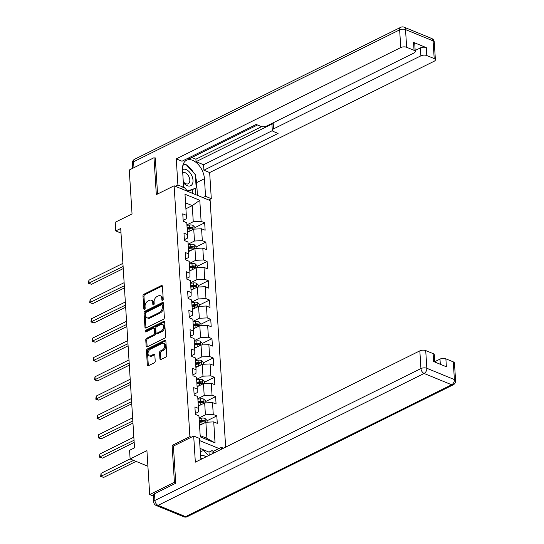 <?xml version="1.0" encoding="UTF-8"?>
<svg xmlns="http://www.w3.org/2000/svg" width="544" height="544" viewBox="0 0 544 544"><rect width="100%" height="100%" fill="white"/><g stroke="black" fill="none" stroke-linecap="round" stroke-linejoin="round"><path stroke-width="0.82" d="M162.595 300.404A0.952 0.626 -67.7 0 0 163.22 299.214L162.411 286.3A1.367 0.891 -67.7 0 0 161.956 285.518A1.367 0.891 -67.7 0 0 161.364 285.566L143.888 294.229A1.367 0.891 -67.7 0 0 142.99 295.929L143.806 308.836A0.952 0.626 -67.7 0 0 145.166 308.162L145.058 306.496A4.366 2.856 -67.7 0 1 147.92 301.063L149.376 300.342A4.366 2.856 -67.7 0 1 151.28 300.193A4.366 2.856 -67.7 0 1 152.728 302.695L152.83 304.361A0.952 0.626 -67.7 0 0 154.19 303.688L154.088 302.015A4.366 2.856 -67.7 0 1 156.951 296.589L158.406 295.868A4.366 2.856 -67.7 0 1 160.303 295.718A4.366 2.856 -67.7 0 1 161.758 298.214L161.86 299.887A0.952 0.626 -67.7 0 0 162.595 300.404M159.909 358.775A1.367 0.891 -67.7 0 0 160.364 359.557A1.367 0.891 -67.7 0 0 160.956 359.509L165.859 357.075A1.367 0.891 -67.7 0 0 166.756 355.382L165.852 341.04A1.367 0.891 -67.7 0 0 165.396 340.258A1.367 0.891 -67.7 0 0 164.805 340.306L147.329 348.969A1.367 0.891 -67.7 0 0 146.438 350.669L147.336 365.004A1.367 0.891 -67.7 0 0 147.791 365.786A1.367 0.891 -67.7 0 0 148.383 365.738L154.306 362.807A1.367 0.891 -67.7 0 0 155.203 361.107L154.816 354.974A1.367 0.891 -67.7 0 0 154.36 354.192A1.367 0.891 -67.7 0 0 153.768 354.239L150.831 355.694A3.652 2.387 -67.7 0 1 149.246 355.824A3.652 2.387 -67.7 0 1 148.097 352.648A3.652 2.387 -67.7 0 1 150.423 349.194L161.928 343.488A3.652 2.387 -67.7 0 1 163.513 343.366A3.652 2.387 -67.7 0 1 164.662 346.542A3.652 2.387 -67.7 0 1 162.336 349.989L160.419 350.941A1.367 0.891 -67.7 0 0 159.521 352.634L159.909 358.775L160.881 359.176A1.367 0.891 -67.7 0 0 160.949 359.509M155.312 158.27L154 157.733L129.275 169.993L132.036 213.935L115.226 222.272L115.77 230.942L120.714 228.487L134.518 447.848L129.574 450.296L130.118 458.959L147.914 466.256M173.55 446.019L172.094 445.427L174.42 482.317L149.695 494.571L146.928 450.629L130.118 458.959M172.094 445.427L189.897 436.601L174.121 185.796L210.14 200.559L225.658 447.127M154 157.733L156.318 194.623L174.121 185.796M163.479 319.287A1.367 0.891 -67.7 0 0 164.376 317.594L163.472 303.253A1.367 0.891 -67.7 0 0 163.023 302.471A1.367 0.891 -67.7 0 0 162.425 302.518L144.956 311.182A1.367 0.891 -67.7 0 0 144.058 312.882L144.962 327.216A1.367 0.891 -67.7 0 0 145.418 327.998A1.367 0.891 -67.7 0 0 146.01 327.95L163.479 319.287M164.662 322.15L165.566 336.484A1.367 0.891 -67.7 0 1 164.669 338.184L147.2 346.848A1.367 0.891 -67.7 0 1 146.601 346.895A1.367 0.891 -67.7 0 1 146.152 346.113L145.765 339.973A1.367 0.891 -67.7 0 1 146.656 338.28L153.748 334.764A1.367 0.891 -67.7 0 0 154.639 333.071L154.38 328.998A1.367 0.891 -67.7 0 0 153.932 328.216A1.367 0.891 -67.7 0 0 153.333 328.263L145.955 331.922A0.952 0.626 -67.7 0 1 145.853 330.222L163.615 321.416A1.367 0.891 -67.7 0 1 164.206 321.368A1.367 0.891 -67.7 0 1 164.662 322.15M153.306 496.053L149.695 494.571M174.42 482.317L175.732 482.854M219.008 448.528L199.573 440.565M191.352 437.199L189.897 436.601M216.818 415.915L213.262 414.46L212.514 402.574L216.07 404.029L215.601 396.603L212.044 395.148L211.296 383.262L214.853 384.717L214.384 377.291L210.834 375.836L210.086 363.95L213.636 365.405L213.173 357.979L209.617 356.524L208.869 344.638L212.425 346.093L211.956 338.667L208.4 337.212L207.652 325.326L211.208 326.781L210.739 319.355L207.189 317.9L206.441 306.014L209.991 307.469L209.528 300.043L205.972 298.588L205.224 286.702L208.78 288.164L208.311 280.731L204.755 279.276L204.007 267.39L207.563 268.852L207.094 261.419L203.544 259.964L202.796 248.084L206.346 249.54L205.884 242.107L202.327 240.652L201.579 228.772L205.136 230.228L204.666 222.802L201.11 221.34L199.791 200.301L184.987 194.235L186.313 215.274L182.757 213.819L183.226 221.245L186.782 222.707L187.53 234.586L183.974 233.131L184.443 240.557L187.993 242.019L188.741 253.898L185.191 252.443L185.654 259.869L189.21 261.324L189.958 273.21L186.402 271.755L186.871 279.181L190.427 280.636L191.175 292.522L187.619 291.067L188.088 298.493L191.638 299.948L192.386 311.834L188.836 310.379L189.298 317.805L192.855 319.26L193.603 331.146L190.046 329.691L190.516 337.117L194.072 338.572L194.82 350.458L191.264 349.003L191.733 356.429L195.282 357.884L196.03 369.77L192.481 368.315L192.943 375.741L196.5 377.196L197.248 389.082L193.691 387.62L194.16 395.053L197.717 396.508L198.465 408.394L194.908 406.932L195.378 414.365L198.927 415.82L200.253 436.866L215.05 442.932L213.731 421.886L217.28 423.341L216.818 415.915L207.033 420.764M198.315 406.082L204.666 402.941L205.414 414.82L199.063 417.969M195.323 413.474L198.404 411.951L198.465 408.394M205.414 414.82L213.262 414.46M204.666 402.941L212.514 402.574M197.105 386.77L203.449 383.629L204.197 395.508L197.853 398.657M194.106 394.162L197.186 392.639L197.248 389.082M204.197 395.508L212.044 395.148M203.449 383.629L211.296 383.262M195.888 367.458L202.232 364.317L202.98 376.196L196.636 379.345M192.889 374.857L195.969 373.327L196.03 369.77M202.98 376.196L210.834 375.836M202.232 364.317L210.086 363.95M194.67 348.153L201.022 345.005L201.77 356.884L195.418 360.033M191.678 355.545L194.759 354.015L194.82 350.458M201.77 356.884L209.617 356.524M201.022 345.005L208.869 344.638M193.46 328.841L199.804 325.693L200.552 337.579L194.208 340.721M190.461 336.233L193.542 334.703L193.603 331.146M200.552 337.579L208.4 337.212M199.804 325.693L207.652 325.326M192.243 309.529L198.587 306.381L199.335 318.267L192.991 321.409M189.244 316.921L192.324 315.391L192.386 311.834M199.335 318.267L207.189 317.9M198.587 306.381L206.441 306.014M191.026 290.217L197.377 287.069L198.125 298.955L191.774 302.097M188.034 297.609L191.114 296.079L191.175 292.522M198.125 298.955L205.972 298.588M197.377 287.069L205.224 286.702M189.815 270.905L196.16 267.757L196.908 279.643L190.563 282.785M186.816 278.297L189.897 276.767L189.958 273.21M196.908 279.643L204.755 279.276M196.16 267.757L204.007 267.39M188.598 251.593L194.942 248.445L195.69 260.331L189.346 263.48M185.599 258.985L188.68 257.455L188.741 253.898M195.69 260.331L203.544 259.964M194.942 248.445L202.796 248.084M187.381 232.281L193.732 229.133L194.48 241.019L188.129 244.168M184.389 239.673L187.469 238.143L187.53 234.586M194.48 241.019L202.327 240.652M193.732 229.133L201.579 228.772M185.905 208.76L192.25 205.612L193.263 221.707L186.918 224.856M183.172 220.361L186.252 218.838L186.313 215.274M193.263 221.707L201.11 221.34M185.531 202.864L192.25 205.612L199.791 200.301M115.77 230.942L121.006 233.084M200.172 435.588L206.89 438.342L205.877 422.253L199.532 425.394M206.89 438.342L215.05 442.932M205.877 422.253L213.731 421.886M194.881 227.65L204.666 222.802M196.098 246.962L205.884 242.107M197.316 266.274L207.094 261.419M198.526 285.586L208.311 280.731M199.743 304.892L209.528 300.043M200.96 324.204L210.739 319.355M202.171 343.516L211.956 338.667M203.388 362.828L213.173 357.979M204.605 382.14L214.384 377.291M205.816 401.452L215.601 396.603M162.833 300.227L162.731 298.615A4.366 2.856 -67.7 0 0 161.276 296.113L160.303 295.718M151.28 300.193L152.252 300.594A4.366 2.856 -67.7 0 1 153.7 303.09L153.802 304.701M161.364 285.566L162.336 285.967A1.367 0.891 -67.7 0 0 162.336 285.967L144.86 294.63A1.367 0.891 -67.7 0 0 143.97 296.33L144.772 309.176M162.425 302.518L163.404 302.92A1.367 0.891 -67.7 0 0 163.404 302.92L145.928 311.583A1.367 0.891 -67.7 0 0 145.03 313.276L145.935 327.617A1.367 0.891 -67.7 0 0 146.003 327.957M162.2 305.266A0.952 0.626 -67.7 0 0 161.466 304.749L146.125 312.351A0.952 0.626 -67.7 0 0 145.5 313.541L145.615 315.302A4.366 2.856 -67.7 0 0 147.064 317.805A4.366 2.856 -67.7 0 0 148.968 317.648L159.446 312.453A4.366 2.856 -67.7 0 0 162.309 307.027L162.2 305.266L163.173 305.66A0.952 0.626 -67.7 0 0 162.853 305.116L161.881 304.715M147.064 317.805L148.036 318.199A4.366 2.856 -67.7 0 0 149.94 318.05L148.968 317.648M163.173 305.66L163.282 307.421A4.366 2.856 -67.7 0 1 160.419 312.854L149.94 318.05M153.932 328.216L154.904 328.617A1.367 0.891 -67.7 0 1 155.36 329.399L155.611 333.465A1.367 0.891 -67.7 0 1 154.72 335.165L147.635 338.681A1.367 0.891 -67.7 0 0 146.737 340.374L147.125 346.508A1.367 0.891 -67.7 0 0 147.193 346.848M163.615 321.416L164.587 321.81A1.367 0.891 -67.7 0 0 164.587 321.81L146.826 330.623A0.952 0.626 -67.7 0 0 146.2 331.806M161.099 331.119A3.652 2.387 -67.7 0 0 163.424 327.665A3.652 2.387 -67.7 0 0 162.275 324.489A3.652 2.387 -67.7 0 0 160.691 324.618L156.638 326.631A1.367 0.891 -67.7 0 0 155.74 328.324L155.999 332.398A1.367 0.891 -67.7 0 0 156.454 333.18A1.367 0.891 -67.7 0 0 157.046 333.132L161.099 331.119L162.071 331.52A3.652 2.387 -67.7 0 0 164.397 328.066A3.652 2.387 -67.7 0 0 163.254 324.89L162.275 324.489M156.454 333.18L157.427 333.574A1.367 0.891 -67.7 0 0 158.018 333.526L157.046 333.132M162.071 331.52L158.018 333.526M163.513 343.366L164.492 343.76A3.652 2.387 -67.7 0 1 165.634 346.936A3.652 2.387 -67.7 0 1 163.309 350.39L161.391 351.342A1.367 0.891 -67.7 0 0 160.5 353.036L160.881 359.176M149.246 355.824L150.219 356.218A3.652 2.387 -67.7 0 0 151.803 356.096L150.831 355.694M154.748 354.634A1.367 0.891 -67.7 0 0 154.741 354.64L151.803 356.096M164.805 340.306L165.777 340.707A1.367 0.891 -67.7 0 0 165.777 340.707L148.308 349.37A1.367 0.891 -67.7 0 0 147.41 351.07L148.315 365.405A1.367 0.891 -67.7 0 0 148.376 365.745M194.976 229.078L194.861 227.324L192.834 225.291A3.686 1.659 176.4 0 0 189.543 225.012L186.946 225.379M189.414 231.275L187.34 231.567M122.91 263.364L88.91 280.214L89.107 283.315L91.542 284.308L123.236 268.593M187.19 229.214L189.788 228.847A3.686 1.659 -3.6 0 1 192.229 228.888C193.106 228.623 193.079 228.126 192.134 227.406A3.686 1.659 176.4 0 0 189.693 227.365L187.095 227.725M187.15 228.555L190.046 228.147A1.877 0.85 -3.6 0 1 190.713 228.106L192.134 227.406M192.229 228.888L192.63 228.854M91.542 284.308L88.495 283.322L123.107 266.458M88.495 283.322L88.91 280.214M183.348 182.607A9.037 5.488 63.6 0 0 192.399 183.906A9.037 5.488 63.6 0 0 190.522 173.386A9.037 5.488 63.6 0 0 182.526 169.606M183.287 181.703A6.188 3.76 63.6 0 0 188.244 183.756A6.188 3.76 63.6 0 0 189.421 182.505A6.188 3.76 63.6 0 0 188.176 175.372A6.188 3.76 63.6 0 0 182.75 172.672A6.188 3.76 63.6 0 0 182.723 172.686M182.9 165.267L185.824 164.268L195.35 174.685L196.187 188.047L187.952 191.468M196.187 188.047L187.51 190.998L183.607 186.735M205.999 456.872A9.037 5.488 63.6 0 0 200.532 455.811M202.354 458.68A6.188 3.76 63.6 0 0 200.933 458.803M200.274 451.683L203.83 450.473L208.529 455.614M181.036 188.632L183.641 187.34L177.902 184.987L176.256 158.868L400.751 47.566L399.643 29.859L133.606 161.758L133.974 167.661M183.641 187.34L182.539 169.762A15.64 9.506 63.6 0 1 186.544 160.242A15.64 9.506 63.6 0 1 197.805 164.002A15.64 9.506 63.6 0 1 204.442 178.738L205.55 196.316L211.296 198.676L209.651 172.557L203.905 170.197L278.079 133.423L273.503 131.553A4.168 1.884 176.4 0 1 272.306 130.342A4.168 1.884 176.4 0 1 273.55 128.88L420.906 55.821L420.41 47.899A4.168 1.884 -3.6 0 1 426.299 47.627L413.542 42.398A4.168 1.884 -3.6 0 1 414.739 43.608L415.235 51.53A4.168 1.884 176.4 0 0 414.038 50.32L406.64 47.287A4.168 1.884 176.4 0 0 400.751 47.566M191.814 157.529L195.908 159.202L196.064 161.677L203.565 164.75L203.905 170.197M187.857 158.318L189.156 158.848L257.468 124.977M415.235 51.53A4.168 1.884 176.4 0 1 413.998 52.992L266.635 126.052A4.168 1.884 176.4 0 1 260.746 126.324L256.176 124.447L182.002 161.221L176.256 158.868M175.29 186.279L177.902 184.987M208.685 199.968L211.296 198.676M202.946 197.608L205.55 196.316M209.651 172.557L434.146 61.248A4.168 1.884 176.4 0 0 435.39 59.792A4.168 1.884 176.4 0 0 434.194 58.582L426.795 55.549A4.168 1.884 176.4 0 0 420.906 55.821M154.89 158.1L155.285 157.903L157.563 194.011M196.064 161.677L273.204 123.434L273.55 128.88M195.908 159.202L261.678 126.596M415.167 50.497L420.41 47.899M203.565 164.75L272.381 130.635M272.306 130.342L271.966 124.896A4.168 1.884 -3.6 0 1 273.204 123.434M197.431 195.35L196.629 182.614A15.64 9.506 63.6 0 0 195.5 177.052M193.582 172.754A15.64 9.506 63.6 0 0 186.599 165.118M185.341 164.438A15.64 9.506 63.6 0 0 183.41 163.737M195.874 194.711L195.48 188.401M185.008 164.546L182.981 164.954M192.732 193.426L192.508 189.876M182.988 165.233L184.81 164.329M209.209 455.28L209.005 452.078L211.976 450.602L213.534 451.241L221.347 447.365L223.434 448.222M221.347 447.365L221.462 449.208M154.496 493.768L154.911 500.453A4.168 1.884 176.4 0 0 153.673 501.908L153.252 495.224A4.168 1.884 -3.6 0 1 154.496 493.768L175.753 483.228L173.42 446.087L193.691 436.036L199.437 438.389L200.546 455.967A15.64 9.506 63.6 0 0 201.049 459.326M193.691 436.036L195.337 462.155L419.832 350.853A4.168 1.884 -3.6 0 1 425.721 350.581L433.119 353.614A4.168 1.884 -3.6 0 1 434.316 354.824L434.772 362.005M209.005 452.078L200.07 448.412M440.314 364.276L439.987 359.115A4.168 1.884 -3.6 0 1 445.876 358.836L453.274 361.869A4.168 1.884 -3.6 0 1 454.471 363.079L455.586 380.78A4.168 1.884 176.4 0 0 454.39 379.576L453.274 361.869M433.119 353.614L433.622 361.536L446.372 366.765L445.876 358.836M439.987 359.115L434.751 361.712M213.534 451.241L213.649 453.077M212.174 453.805L211.976 450.602M196.187 248.39L196.078 246.636L194.052 244.603A3.686 1.659 176.4 0 0 190.76 244.324L188.163 244.691M190.631 250.587L188.55 250.879M124.127 282.676L90.127 299.526L90.324 302.62L92.759 303.62L124.454 287.905M188.408 248.526L191.005 248.159A3.686 1.659 -3.6 0 1 193.44 248.2C194.324 247.935 194.29 247.438 193.351 246.711A3.686 1.659 176.4 0 0 190.91 246.677L188.312 247.037M188.367 247.867L191.264 247.459A1.877 0.85 -3.6 0 1 191.923 247.418L193.351 246.711M193.44 248.2L193.848 248.166M92.759 303.62L89.706 302.634L124.318 285.77M89.706 302.634L90.127 299.526M197.404 267.702L197.295 265.948L195.269 263.915A3.686 1.659 176.4 0 0 191.978 263.636L189.38 263.996M191.842 269.899L189.768 270.191M125.338 301.988L91.344 318.838L91.535 321.932L93.969 322.932L125.671 307.217M189.618 267.838L192.216 267.471A3.686 1.659 -3.6 0 1 194.657 267.512C195.541 267.247 195.507 266.75 194.562 266.023A3.686 1.659 176.4 0 0 192.127 265.989L189.53 266.349M189.577 267.179L192.474 266.771A1.877 0.85 -3.6 0 1 193.14 266.73L194.562 266.023M194.657 267.512L195.065 267.471M93.969 322.932L90.923 321.946L125.535 305.082M90.923 321.946L91.344 318.838M198.621 287.014L198.506 285.26L196.479 283.227A3.686 1.659 176.4 0 0 193.188 282.948L190.59 283.308M193.059 289.211L190.985 289.503M126.555 321.293L92.555 338.15L92.752 341.244L95.186 342.244L126.881 326.529M190.835 287.15L193.433 286.783A3.686 1.659 -3.6 0 1 195.874 286.824C196.751 286.552 196.724 286.062 195.779 285.335A3.686 1.659 176.4 0 0 193.338 285.301L190.74 285.661M190.794 286.491L193.691 286.083A1.877 0.85 -3.6 0 1 194.358 286.042L195.779 285.335M195.874 286.824L196.275 286.783M95.186 342.244L92.14 341.258L126.752 324.394M92.14 341.258L92.555 338.15M199.832 306.32L199.723 304.572L197.696 302.532A3.686 1.659 176.4 0 0 194.405 302.26L191.808 302.62M194.276 308.523L192.195 308.815M127.772 340.605L93.772 357.462L93.969 360.556L96.404 361.556L128.098 345.841M192.052 306.462L194.65 306.095A3.686 1.659 -3.6 0 1 197.084 306.136C197.968 305.864 197.934 305.374 196.996 304.647A3.686 1.659 176.4 0 0 194.555 304.613L191.957 304.973M192.012 305.803L194.908 305.395A1.877 0.85 -3.6 0 1 195.568 305.354L196.996 304.647M197.084 306.136L197.492 306.095M96.404 361.556L93.35 360.563L127.962 343.706M93.35 360.563L93.772 357.462M201.049 325.632L200.94 323.884L198.914 321.844A3.686 1.659 176.4 0 0 195.622 321.572L193.025 321.932M195.486 327.835L193.412 328.12M128.982 359.917L94.989 376.774L95.18 379.868L97.614 380.868L129.316 365.153M193.263 325.774L195.86 325.407A3.686 1.659 -3.6 0 1 198.302 325.448C199.186 325.176 199.152 324.686 198.206 323.959A3.686 1.659 176.4 0 0 195.772 323.918L193.174 324.285M193.222 325.115L196.119 324.707A1.877 0.85 -3.6 0 1 196.785 324.666L198.206 323.959M198.302 325.448L198.71 325.407M97.614 380.868L94.568 379.875L129.18 363.011M94.568 379.875L94.989 376.774M202.266 344.944L202.15 343.196L200.124 341.156A3.686 1.659 176.4 0 0 196.833 340.877L194.235 341.244M196.704 347.14L194.63 347.432M130.2 379.229L96.2 396.086L96.397 399.18L98.831 400.18L130.526 384.465M194.48 345.08L197.078 344.719A3.686 1.659 -3.6 0 1 199.519 344.76C200.396 344.488 200.369 343.992 199.424 343.271A3.686 1.659 176.4 0 0 196.982 343.23L194.385 343.597M194.439 344.42L197.336 344.019A1.877 0.85 -3.6 0 1 198.002 343.978L199.424 343.271M199.519 344.76L199.92 344.719M98.831 400.18L95.785 399.187L130.397 382.323M95.785 399.187L96.2 396.086M203.476 364.256L203.368 362.508L201.341 360.468A3.686 1.659 176.4 0 0 198.05 360.189L195.452 360.556M197.921 366.452L195.84 366.744M131.417 398.541L97.417 415.398L97.614 418.492L100.048 419.492L131.743 403.777M195.697 364.392L198.295 364.031A3.686 1.659 -3.6 0 1 200.729 364.065C201.613 363.8 201.579 363.304 200.641 362.583A3.686 1.659 176.4 0 0 198.2 362.542L195.602 362.909M195.656 363.732L198.553 363.331A1.877 0.85 -3.6 0 1 199.213 363.29L200.641 362.583M200.729 364.065L201.137 364.031M100.048 419.492L96.995 418.499L131.607 401.635M96.995 418.499L97.417 415.398M204.694 383.568L204.585 381.82L202.558 379.78A3.686 1.659 176.4 0 0 199.267 379.501L196.67 379.868M199.131 385.764L197.057 386.056M132.627 417.853L98.634 434.71L98.824 437.804L101.259 438.804L132.96 423.089M196.908 383.704L199.505 383.343A3.686 1.659 -3.6 0 1 201.946 383.377C202.83 383.112 202.796 382.616 201.851 381.895A3.686 1.659 176.4 0 0 199.417 381.854L196.819 382.221M196.867 383.044L199.764 382.636A1.877 0.85 -3.6 0 1 200.43 382.602L201.851 381.895M201.946 383.377L202.354 383.343M101.259 438.804L98.212 437.811L132.824 420.947M98.212 437.811L98.634 434.71M205.911 402.88L205.795 401.125L203.769 399.092A3.686 1.659 176.4 0 0 200.478 398.813L197.88 399.18M200.348 405.076L198.274 405.368M133.844 437.165L99.844 454.022L100.042 457.116L102.476 458.116L134.171 442.401M198.125 403.016L200.722 402.655A3.686 1.659 -3.6 0 1 203.164 402.689C204.041 402.424 204.014 401.928 203.068 401.207A3.686 1.659 176.4 0 0 200.627 401.166L198.03 401.533M198.084 402.356L200.981 401.948A1.877 0.85 -3.6 0 1 201.647 401.914L203.068 401.207M203.164 402.689L203.565 402.655M102.476 458.116L99.43 457.123L134.042 440.259M99.43 457.123L99.844 454.022M207.121 422.192L207.012 420.437L204.986 418.404A3.686 1.659 176.4 0 0 201.695 418.125L199.097 418.492M201.566 424.388L199.485 424.68M130.111 458.925L101.062 473.334L101.259 476.428L103.693 477.421L136.034 461.387M199.342 422.328L201.94 421.967A3.686 1.659 -3.6 0 1 204.374 422.001C205.258 421.736 205.224 421.24 204.286 420.519A3.686 1.659 176.4 0 0 201.844 420.478L199.247 420.845M199.301 421.668L202.198 421.26A1.877 0.85 -3.6 0 1 202.858 421.226L204.286 420.519M204.374 422.001L204.782 421.967M103.693 477.421L100.64 476.435L133.6 460.394M100.64 476.435L101.062 473.334M162.731 298.615L161.758 298.214M153.762 304.742L152.83 304.361M153.7 303.09L152.728 302.695M144.731 309.216L143.806 308.836M143.97 296.33L142.99 295.929M144.86 294.63L143.888 294.229M162.785 300.268L161.86 299.887M145.935 327.617L144.962 327.216M145.03 313.276L144.058 312.882M145.928 311.583L144.956 311.182M160.419 312.854L159.446 312.453M163.282 307.421L162.309 307.027M147.125 346.508L146.152 346.113M146.737 340.374L145.765 339.973M147.635 338.681L146.656 338.28M154.72 335.165L153.748 334.764M155.611 333.465L154.639 333.071M155.36 329.399L154.38 328.998M146.826 330.623L145.853 330.222M160.5 353.036L159.521 352.634M161.391 351.342L160.419 350.941M163.309 350.39L162.336 349.989M154.741 354.64L153.768 354.239M148.315 365.405L147.336 365.004M147.41 351.07L146.438 350.669M148.308 349.37L147.329 348.969M193.147 229.425L192.889 225.338M189.693 227.365L189.543 225.012M189.924 231.023L189.788 228.847M414.038 50.32L413.542 42.398M426.299 47.627L426.795 55.549M434.194 58.582L433.078 40.882L405.525 29.587L406.64 47.287M196.629 182.614L204.442 178.738M433.078 40.882A4.168 1.884 -3.6 0 1 434.275 42.092A4.168 4.168 0 0 0 431.698 38.495A4.168 2.727 112.3 0 1 433.078 40.882M405.525 29.587A4.168 2.727 -67.7 0 0 404.144 27.2A4.168 4.168 0 0 0 400.71 27.322A4.168 2.536 -116.4 0 0 399.643 29.859A4.168 1.884 -3.6 0 1 405.525 29.587M132.682 168.3L132.362 163.22A4.168 1.884 -3.6 0 1 133.606 161.758A4.168 2.536 -116.4 0 1 134.674 159.222L400.71 27.322M153.673 501.908A4.168 4.168 0 0 0 156.25 505.505A4.168 2.727 112.3 0 0 158.066 505.362A4.168 2.536 -116.4 0 1 154.911 500.453L420.947 368.553A4.168 2.536 -116.4 0 0 424.102 373.463L158.066 505.362L185.62 516.657L451.656 384.758L424.102 373.463A4.168 2.727 -67.7 0 0 426.836 368.281L454.39 379.576A4.168 2.727 112.3 0 1 451.656 384.758A4.168 2.536 -116.4 0 0 453.274 384.778A4.168 4.168 0 0 0 455.586 380.78M425.721 350.581L426.836 368.281A4.168 1.884 176.4 0 0 420.947 368.553L419.832 350.853M187.238 516.678A4.168 2.536 -116.4 0 1 185.62 516.657A4.168 2.727 -67.7 0 1 183.804 516.8A4.168 4.168 0 0 0 187.238 516.678L453.274 384.778M194.358 248.737L194.106 244.65M190.91 246.677L190.76 244.324M191.141 250.335L191.005 248.159M195.575 268.049L195.316 263.962M192.127 265.989L191.978 263.636M192.352 269.647L192.216 267.471M196.792 287.361L196.534 283.274M193.338 285.301L193.188 282.948M193.569 288.952L193.433 286.783M198.002 306.673L197.751 302.586M194.555 304.613L194.405 302.26M194.786 308.264L194.65 306.095M199.22 325.978L198.961 321.898M195.772 323.918L195.622 321.572M195.996 327.576L195.86 325.407M200.437 345.29L200.178 341.21M196.982 343.23L196.833 340.877M197.214 346.888L197.078 344.719M201.647 364.602L201.396 360.522M198.2 362.542L198.05 360.189M198.431 366.2L198.295 364.031M202.864 383.914L202.606 379.834M199.417 381.854L199.267 379.501M199.641 385.512L199.505 383.343M204.082 403.226L203.823 399.146M200.627 401.166L200.478 398.813M200.858 404.824L200.722 402.655M205.292 422.538L205.04 418.452M201.844 420.478L201.695 418.125M202.076 424.136L201.94 421.967M435.39 59.792L434.275 42.092M431.698 38.495L404.144 27.2M134.674 159.222A4.168 4.168 0 0 0 132.362 163.22M156.25 505.505L183.804 516.8"/></g></svg>
